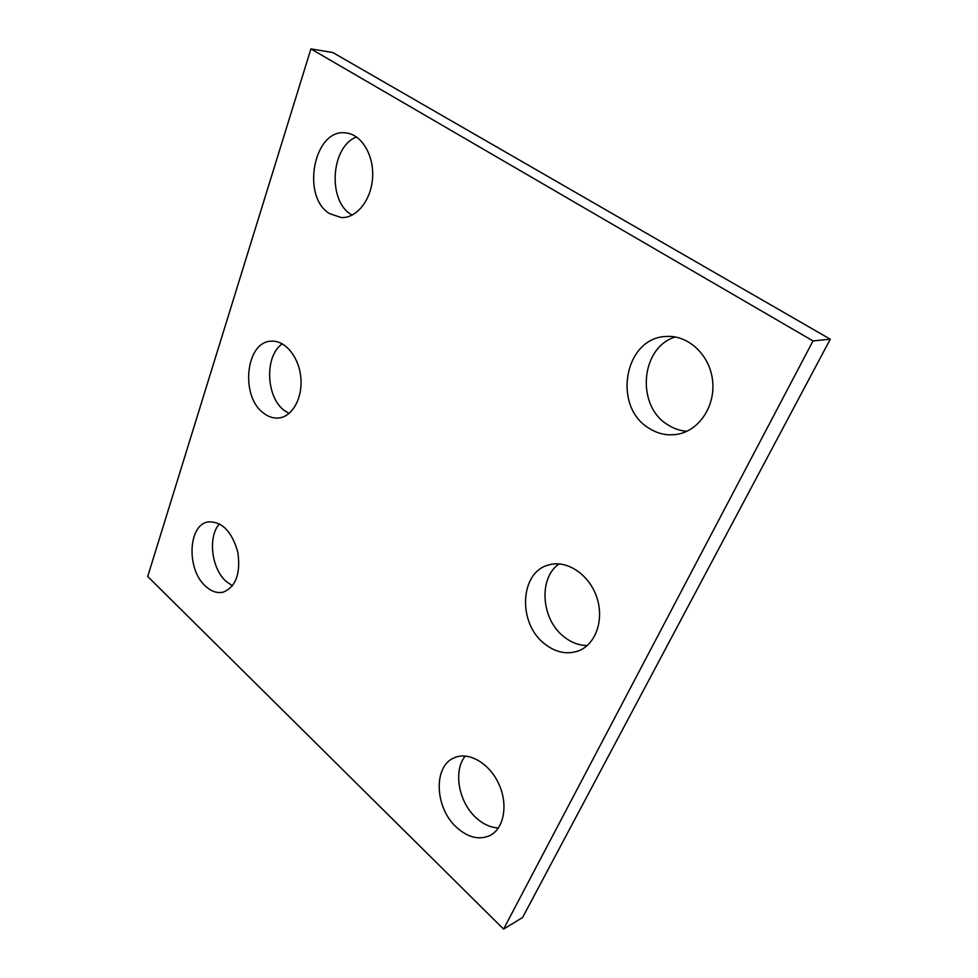<?xml version="1.0" encoding="UTF-8"?>
<svg xmlns="http://www.w3.org/2000/svg" width="978" height="978" viewBox="0 0 978 978"><rect width="100%" height="100%" fill="white"/><g stroke="black" fill="none" stroke-linecap="round" stroke-linejoin="round"><path stroke-width="1.47" d="M503.572 929.1L813.024 340.931L310.918 48.9L147.715 576.482L503.572 929.1L522.582 917.498L830.285 339.195L813.024 340.931M830.285 339.195L332.875 52.555L310.918 48.9M289.011 413.511L284.195 410.405C265.796 396.75 264.488 355.845 282.287 343.828M263.143 412.777C240.001 395.735 245.857 341.249 271.444 341.188C285.124 340.173 298.95 356.933 300.808 377.41C302.85 397.863 292.459 416.579 278.901 417.973C273.388 418.547 268.131 416.811 263.143 412.777M587.252 645.529C578.988 645.48 571.225 642.558 563.964 636.764C541.127 619.38 538.218 578.145 559.049 563.89M544.563 643.805C517.423 623.194 519.77 571.922 548.744 564.954C566.458 559.587 588.768 573.964 596.568 596.702C604.587 619.367 595.895 644.49 578.353 650.932C566.812 654.832 555.553 652.46 544.563 643.805M498.413 827.938C490.467 827.608 482.936 824.124 475.797 817.498C458.45 801.728 453.095 770.481 465.296 756.018M456.335 827.144C434.538 807.412 433.205 765.762 454.379 757.742C468.572 751.336 489.22 763.048 498.707 783.696C508.389 804.246 504.183 828.403 490.027 835.481C479.037 840.359 467.802 837.571 456.335 827.144M686.886 431.286C679.942 430.76 673.463 428.523 667.461 424.574C635.883 405.54 640.553 347.422 675.272 336.97M648.463 427.887C612.472 406.2 624.392 338.07 665.676 336.505C687.632 334.513 709.527 354.366 712.522 380.026C715.774 405.65 699.392 430.43 677.73 434.22C667.326 435.992 657.571 433.877 648.463 427.887M352.129 215.123L351.065 214.463C327.434 200.588 330.857 146.614 356.518 136.957M329.61 213.632C300.772 196.737 313.877 127.984 345.943 132.935C361.481 134.328 374.048 155.086 372.594 177.556C371.347 200.05 356.652 218.338 341.334 217.568L329.61 213.632M232.471 585.846L225.894 581.225C211.346 568.267 207.752 536.555 219.463 523.853M205.343 586.005C186.236 569.172 188.094 524.404 208.375 521.885C222.153 521.433 231.969 531.58 237.837 552.289C240.808 573.646 235.894 586.947 223.106 592.179C217.018 593.463 211.101 591.409 205.343 586.005"/></g></svg>
